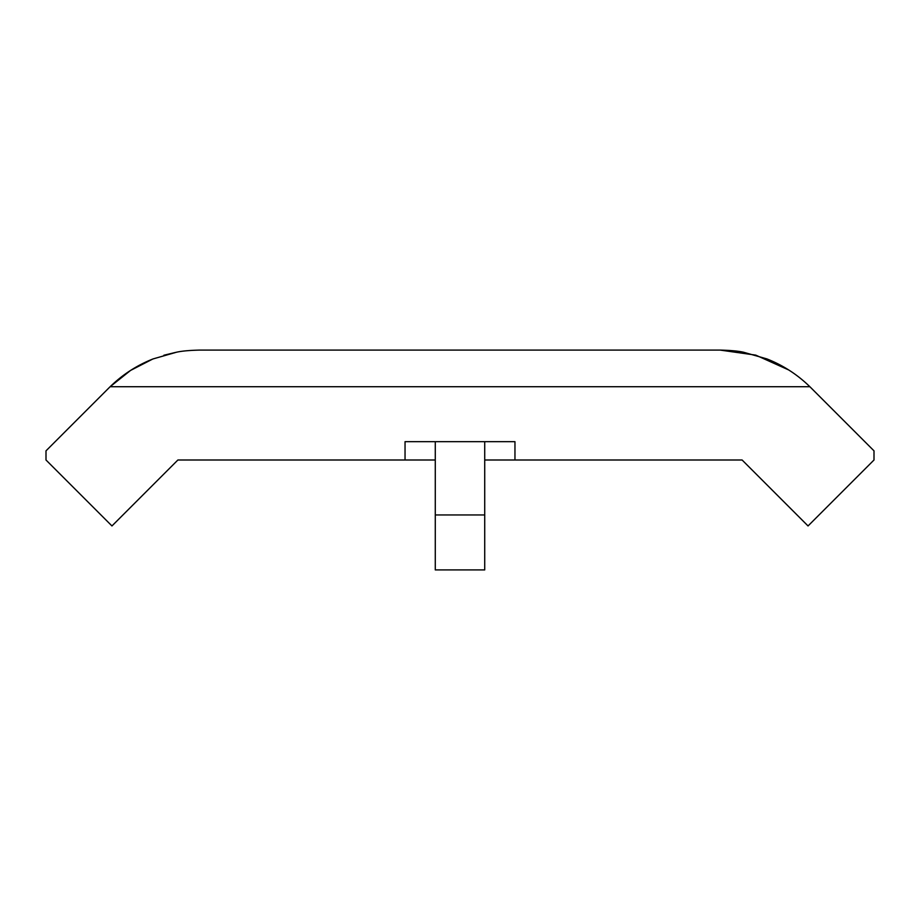 <?xml version="1.0" encoding="UTF-8"?>
<svg xmlns="http://www.w3.org/2000/svg" width="920" height="920" viewBox="0 0 920 920"><rect width="100%" height="100%" fill="white"/><g stroke="black" fill="none" stroke-linecap="round" stroke-linejoin="round"><path stroke-width="1.38" d="M175.766 352.372L163.898 355.235M152.639 359.099L130.548 370.438L110.124 386.722A128.225 128.225 0 0 0 109.192 387.642L46 450.846L46 460L111.952 525.952L177.893 460L435.275 460M788.647 369.932L755.757 355.131L720.13 350.083L199.87 350.083C189.347 350.336 181.516 351.06 176.364 352.256L153.134 358.903C136.965 365.274 122.624 374.543 110.124 386.722L809.876 386.722A128.225 128.225 0 0 1 810.807 387.642L874 450.846L874 460L808.047 525.952L742.106 460L484.725 460M405.041 460L405.041 441.68L514.958 441.68L514.958 460M435.275 441.68L435.275 569.917L484.725 569.917L484.725 514.958L435.275 514.958M484.725 441.68L484.725 514.958M720.13 350.083C730.652 350.347 738.484 351.072 743.636 352.256L766.866 358.903C783.035 365.263 797.375 374.543 809.876 386.722"/></g></svg>

